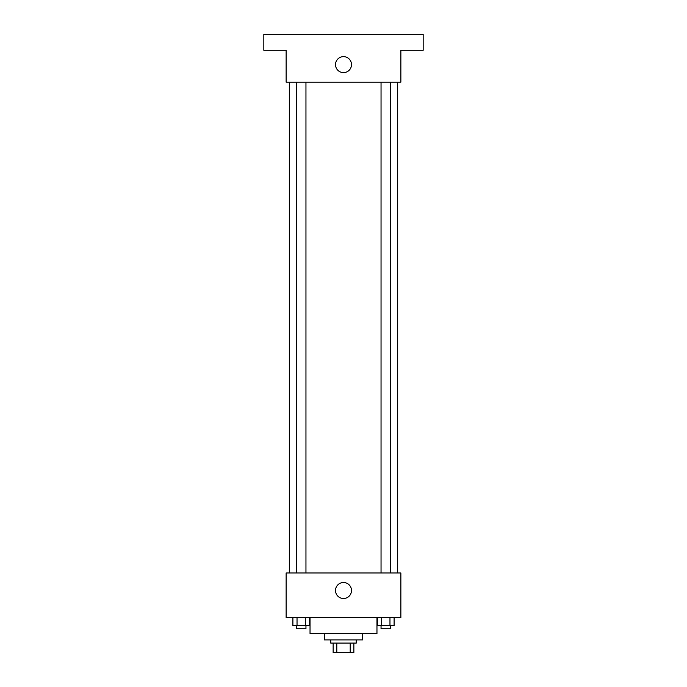 <?xml version="1.0" encoding="UTF-8"?>
<svg xmlns="http://www.w3.org/2000/svg" width="687" height="687" viewBox="0 0 687 687"><rect width="100%" height="100%" fill="white"/><g stroke="black" fill="none" stroke-linecap="round" stroke-linejoin="round"><path stroke-width="1.03" d="M350.207 643.092L350.207 652.65L333.143 652.65L333.143 643.092M350.207 652.65L353.857 652.65L353.857 643.092L353.857 652.65M356.252 639.898L356.252 643.092L330.748 643.092L330.748 639.898M336.793 643.092L336.793 652.65M362.624 633.526L362.624 639.898L324.376 639.898L324.376 633.526M376.965 617.596L376.965 633.526L310.035 633.526L310.035 617.596M400.865 617.596L286.135 617.596L286.135 572.975L400.865 572.975L400.865 617.596M351.495 590.502A7.995 7.995 0 0 1 339.507 597.424A7.995 7.995 0 0 1 339.507 583.581A7.995 7.995 0 0 1 351.495 590.502M397.679 82.157L397.679 572.975M381.045 572.975L381.045 82.157M305.955 82.157L305.955 572.975M400.865 82.157L286.135 82.157L286.135 50.288L263.825 50.288L263.825 34.35L423.175 34.35L423.175 50.288L400.865 50.288L400.865 82.157M351.495 64.63A7.995 7.995 0 0 1 339.507 71.551A7.995 7.995 0 0 1 339.507 57.708A7.995 7.995 0 0 1 351.495 64.63M394.106 617.596L394.106 625.556L377.541 625.556L377.541 617.596M389.967 617.596L389.967 625.556M381.689 617.596L381.689 625.556M390.602 625.556L390.602 628.742L381.045 628.742L381.045 625.556M309.459 617.596L309.459 625.556L292.894 625.556L292.894 617.596M305.311 617.596L305.311 625.556M297.033 617.596L297.033 625.556M305.955 625.556L305.955 628.742L296.398 628.742L296.398 625.556M289.321 82.157L289.321 572.975M390.602 572.975L390.602 82.157M296.398 82.157L296.398 572.975"/></g></svg>
